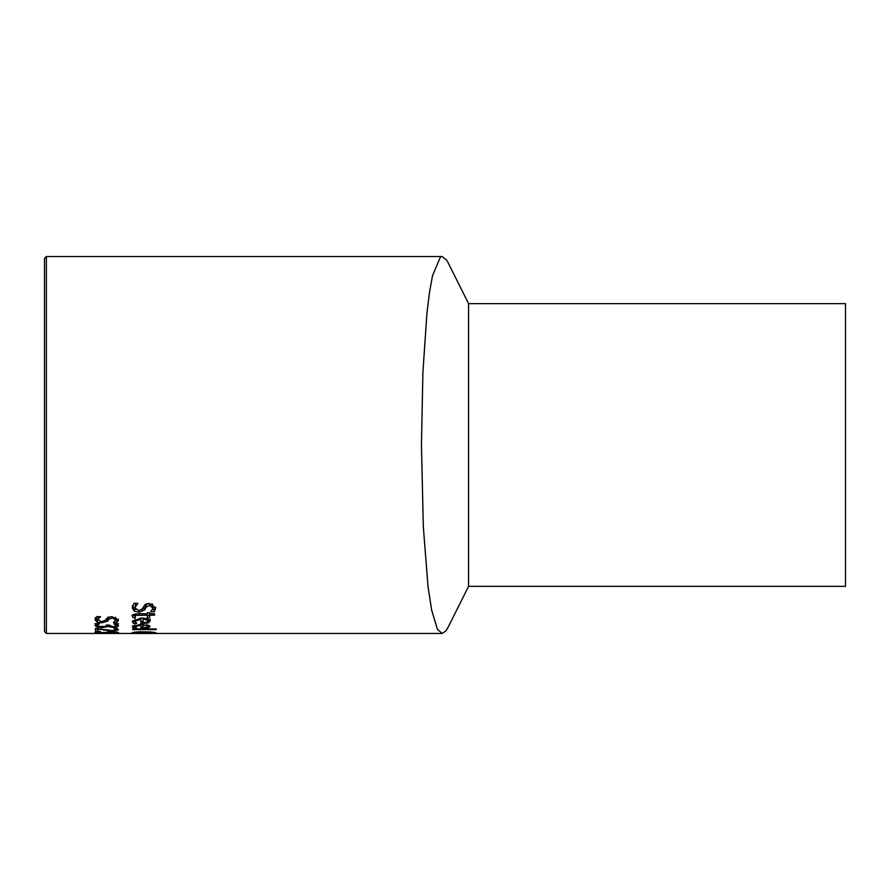 <?xml version="1.0" encoding="UTF-8"?>
<svg xmlns="http://www.w3.org/2000/svg" width="890" height="890" viewBox="0 0 890 890"><rect width="100%" height="100%" fill="white"/><g stroke="black" fill="none" stroke-linecap="round" stroke-linejoin="round"><path stroke-width="1.33" d="M136.838 623.501L133.722 623.501L132.287 621.431L141.065 617.983C147.851 618.528 150.877 619.585 150.121 621.176L148.241 622.956L147.773 618.951M150.121 619.151L148.241 620.964M143.045 621.609L140.865 621.62M148.241 622.956L140.865 623.612L140.865 617.983M133.722 623.501L133.722 621.509L132.766 620.608L132.766 622.611M134.791 621.509L133.722 621.509M140.865 619.206L134.779 621.42L136.838 623.445M134.779 621.42L134.946 618.795M146.438 619.774L143.045 619.206L143.045 622.644L146.461 622.299L147.773 621.109L146.438 619.774L146.438 618.539M143.045 619.206L143.045 618.049M135.525 609.561L134.323 609.027L132.276 605.678M147.451 603.553L144.825 607.681L141.365 609.928M137.805 603.453L134.88 607.736L138.651 610.585L142.111 609.038L145.137 604.355L149.231 603.42L155.694 608.07L154.226 611.786L150.633 611.786L153.091 608.181L152.858 604.889L151.867 603.798M155.572 607.114L154.226 609.65L152.713 609.65M135.669 603.309L134.88 607.736M154.226 611.786L154.226 609.65M153.091 608.181L149.542 605.389L146.016 607.18L144.825 609.839L139.129 612.242L134.323 611.163L132.276 607.87L134.034 603.309L137.805 603.309M136.838 628.24L133.722 628.24L132.287 626.738L141.065 624.179L150.121 626.549L148.241 627.851L147.773 626.004M149.353 625.537L148.241 625.904M143.045 626.371L140.865 626.371M148.241 627.851L140.865 628.307L140.865 624.179M133.722 628.24L133.722 626.293L132.766 625.648M134.779 626.293L133.722 626.293M140.865 625.103L134.779 626.738L136.838 628.195M134.779 626.738L134.779 624.836M147.773 626.504L146.438 625.525L143.045 625.103L143.045 627.617L146.461 627.372L147.773 626.504L147.773 624.902M146.438 625.525L146.438 624.591M143.045 625.103L143.045 624.224M134.835 615.513L132.655 615.212M134.891 614.033L135.391 617.504M149.642 615.513L147.284 615.513M149.642 617.582L147.284 617.582L147.284 612.81L149.642 612.81L149.642 613.777L154.526 613.777L154.526 615.168L149.642 615.168L149.642 617.582M147.284 615.168L135.903 615.368L135.903 613.877M135.903 615.368L134.835 616.481M135.391 617.582L132.821 617.582L132.821 615.513M132.821 617.582L132.343 616.147C131.242 615.157 133.088 614.367 137.883 613.777L147.284 613.777M149.642 615.168L149.642 613.777M156.306 629.597L132.677 629.597L132.677 628.985L156.306 628.985L156.306 629.597L156.306 628.985M132.677 629.597L132.677 628.985M146.527 632.601L153.859 632.601L146.527 632.156M144.403 632.456L134.679 632.679L144.403 632.123M134.679 632.679L134.679 631.967M145.448 632.734L139.953 633.135L146.494 633.302L132.677 633.424L135.925 633.135L132.198 632.601L138.885 631.789L150.532 631.933L155.772 632.612L151.078 633.068L145.448 632.301M97.633 619.685L101.415 621.643L104.875 620.586L107.901 617.326L111.984 616.67L118.459 619.918L116.99 622.466L113.397 622.466L115.856 619.996L112.296 618.049L108.78 619.295L107.59 621.131L101.894 622.777L97.088 622.043L95.041 619.774L96.799 616.592L100.57 616.692L97.633 619.685L98.022 616.592M97.733 620.252L95.041 617.738M109.003 616.97L107.59 619.117L104.931 620.508M115.856 619.996L115.633 617.215M116.99 622.466L116.99 620.464L115.778 620.464M118.225 619.017L116.99 620.464M97.588 625.269L94.963 623.545M118.537 623.656L115.911 625.359M99.558 623.623L97.588 625.459L98.846 626.46L105.643 626.427L106.455 625.047L108.969 625.047L112.763 626.682L115.211 626.349L115.911 625.548L113.931 623.756L117.135 623.756L118.537 625.625L117.246 626.972L113.075 627.506L108.013 626.382L102.15 627.617L97.055 627.094L94.963 625.514L96.354 623.545L99.558 623.545M97.588 625.459L97.588 623.545M115.911 625.548L115.911 623.756M106.322 627.205L106.322 625.926M107.79 626.382L107.79 625.047M108.013 626.382L108.013 625.047M117.246 626.972L117.246 625.025M115.199 624.546L115.199 623.756M115.911 629.775L113.953 628.562L117.18 628.562L118.537 629.82L112.318 631.043L98.056 629.096L98.056 631.188L95.441 631.188L95.441 628.451L112.151 630.509L114.999 630.309L115.911 629.775L115.911 628.562M98.056 629.286L95.441 629.286L95.441 628.451M98.056 629.096L98.056 628.451M103.93 630.309L103.93 629.631M107.79 630.843L107.79 630.242M117.436 628.696L115.911 628.963M100.57 631.6L97.633 632.456L101.415 632.912L111.984 631.6L118.459 632.523L116.99 633.079L116.99 631.956M116.99 633.079L113.397 633.079L115.856 632.534L115.856 631.789M115.856 632.534L112.296 632.011L97.088 632.99L95.041 632.479L96.799 631.566L100.57 631.566M97.633 632.456L97.633 631.566M106.711 633.469L103.963 633.469L106.711 633.246M468.563 586.354L468.563 303.646L845.5 303.646L845.5 586.354L468.563 586.354L447.993 627.483L445.846 631.01L442.096 633.435L437.391 629.219L431.661 610.217L428.034 586.577L423.34 527.014L421.437 445L422.917 372.142L426.911 313.48L429.525 292.243L432.518 275.722L440.361 257.088L442.096 256.531L446.58 260.014L448.171 262.873M44.5 445L44.5 279.149M46.38 256.531L44.5 258.411L44.5 631.589L46.38 633.469L46.38 256.531L442.096 256.531M142.422 623.612L142.422 621.62M149.542 605.389L149.542 603.42M146.016 607.18L146.016 604.989M144.825 609.839L144.825 607.681M139.129 612.242L139.129 610.562M134.323 611.163L134.323 609.027M142.422 628.307L142.422 626.371M132.766 627.595L132.766 625.792M139.196 615.168L139.196 613.777M97.088 622.043L97.088 620.03M101.894 622.777L101.894 621.632M107.59 621.131L107.59 619.117M108.78 619.295L108.78 617.26M112.296 618.049L112.296 616.67M97.055 627.094L97.055 625.147M102.15 627.617L102.15 626.805M113.075 627.506L113.075 626.682M108.78 632.356L108.78 631.711M107.59 632.801L107.59 631.844M97.088 632.99L97.088 631.566M46.38 633.469L442.096 633.469M468.563 303.646L447.993 262.506"/></g></svg>
